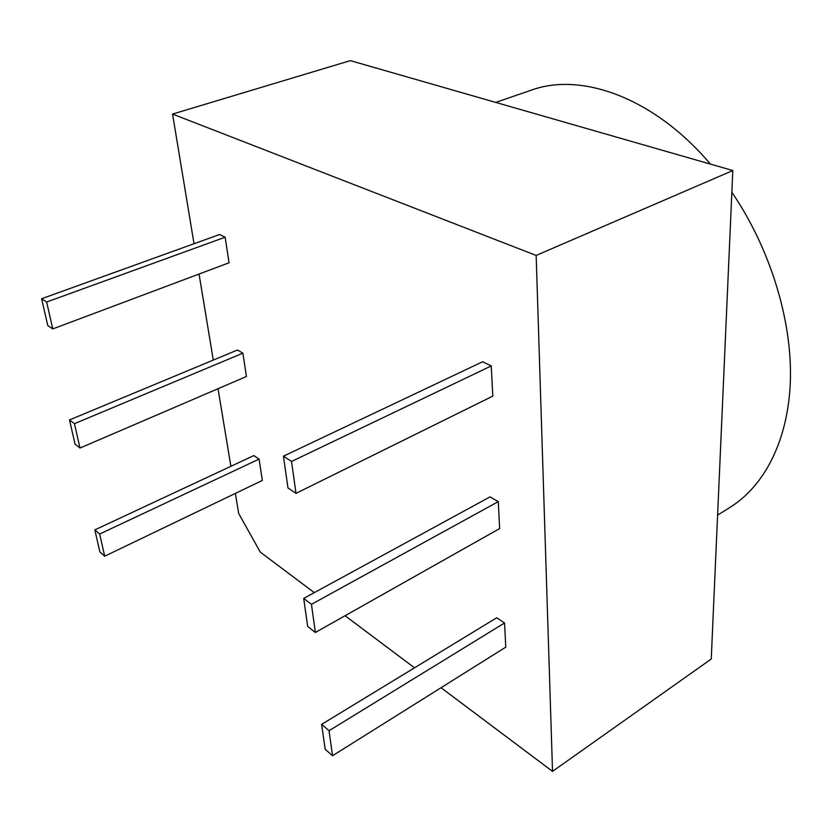 <?xml version="1.0" encoding="UTF-8"?>
<svg xmlns="http://www.w3.org/2000/svg" width="832" height="832" viewBox="0 0 832 832"><rect width="100%" height="100%" fill="white"/><g stroke="black" fill="none" stroke-linecap="round" stroke-linejoin="round"><path stroke-width="1.25" d="M235.362 493.407L238.69 513.5L260.281 552.105L314.298 592.634M230.88 466.305L218.026 388.7M213.294 360.09L199.046 274.03M194.022 243.724L172.557 114.067L536.151 255.445L552.531 771.368L441.043 687.731M552.531 771.368L711.246 659.027L732.815 170.539L350.324 60.632L172.557 114.067M99.902 551.98L94.817 529.901L99.642 534.04L104.707 556.192L99.902 551.98M99.642 534.04L259.085 459.087L253.822 455.582L94.817 529.901M259.085 459.087L262.35 480.438L104.707 556.192M75.088 444.194L69.493 419.931L74.433 423.686L79.997 448.042L75.088 444.194M74.433 423.686L242.882 353.174L237.463 350.022L69.493 419.931M242.882 353.174L246.449 376.49L79.997 448.042M47.767 325.541L41.6 298.75L46.634 302.026L52.78 328.921L47.767 325.541M46.634 302.026L225.139 237.214L219.554 234.51L41.6 298.75M225.139 237.214L229.05 262.777L52.78 328.921M325.177 749.299L321.63 724.36L329.046 730.725L332.53 755.737L325.177 749.299M329.046 730.725L504.535 622.991L496.714 617.77L321.63 724.36M504.535 622.991L505.783 647.15L332.53 755.737M307.684 626.454L303.69 598.416L311.449 604.323L315.37 632.476L307.684 626.454M311.449 604.323L498.264 501.634L490.058 496.86L303.69 598.416M498.264 501.634L499.658 528.559L315.37 632.476M287.966 487.937L283.442 456.175L291.554 461.458L295.994 493.366L287.966 487.937M291.554 461.458L491.254 365.934L482.612 361.754L283.442 456.175M491.254 365.934L492.814 396.115L295.994 493.366M414.513 667.815L345.072 615.722M536.151 255.445L732.815 170.539M717.6 515.154L730.402 507.125C764.681 485.597 788.549 439.92 790.4 379.974C792.054 320.05 770.255 248.685 731.858 192.223M710.414 164.102C653.806 97.219 580.85 71.864 531.118 90.22L495.716 102.409"/></g></svg>
